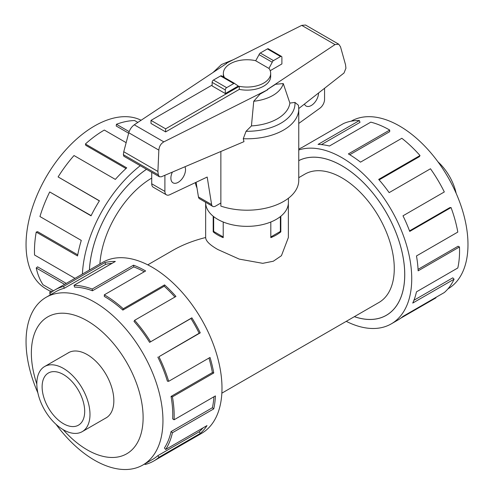 <?xml version="1.0" encoding="UTF-8"?>
<svg xmlns="http://www.w3.org/2000/svg" width="494" height="494" viewBox="0 0 494 494"><rect width="100%" height="100%" fill="white"/><g stroke="black" fill="none" stroke-linecap="round" stroke-linejoin="round"><path stroke-width="0.74" d="M288.373 203.472L288.373 237.515L281.438 255.701L273.299 261.233L262.74 263.333L239.257 259.109L217.768 249.489C209.789 244.938 205.751 240.942 205.652 237.515C193.345 240.59 182.434 244.857 172.925 250.322L147.768 264.846M151.726 178.075A74.088 42.774 120 0 0 99.899 263.969M354.389 316.654A88.864 51.308 -120 0 0 386.314 315.283A88.864 51.308 -120 0 0 399.936 244.073A88.864 51.308 -120 0 0 341.885 165.762A88.864 51.308 -120 0 0 298.759 160.649M221.855 393.168L378.929 302.482A74.088 42.774 -120 0 0 390.285 243.116A74.088 42.774 -120 0 0 341.885 177.834A74.088 42.774 -120 0 0 304.841 174.16L298.759 177.673M280.833 216.23L280.833 231.865A41.36 23.879 180 0 1 270.811 237.651L270.811 222.01M223.214 222.01L223.214 237.651A41.36 23.879 180 0 1 217.768 235.008A41.36 23.879 180 0 1 213.192 231.865L213.192 216.23M63.405 429.799A37.593 21.705 -120 0 0 82.202 431.657A37.593 21.705 -120 0 0 87.963 401.536A37.593 21.705 -120 0 0 63.405 368.407A37.593 21.705 -120 0 0 44.608 366.542A37.593 21.705 -120 0 0 38.847 396.67A37.593 21.705 -120 0 0 63.405 429.799M63.405 374.52A30.103 17.383 60 0 1 83.072 401.048A30.103 17.383 60 0 1 78.46 425.173A30.103 17.383 60 0 1 63.405 423.679A30.103 17.383 60 0 1 43.738 397.151A30.103 17.383 60 0 1 48.356 373.032A30.103 17.383 60 0 1 63.405 374.52M105.197 418.381A37.63 21.73 -120 0 0 106.056 417.93A37.63 21.73 -120 0 0 111.823 387.778A37.63 21.73 -120 0 0 87.24 354.612A37.63 21.73 -120 0 0 68.425 352.753A37.63 21.73 -120 0 0 67.604 353.266M56.057 424.358A96.805 55.89 -120 0 0 94.496 460.192A96.805 55.89 -120 0 0 142.902 464.99A96.805 55.89 -120 0 0 157.74 387.413A96.805 55.89 -120 0 0 94.496 302.106A96.805 55.89 -120 0 0 46.096 297.314A96.805 55.89 -120 0 0 37.859 392.835M63.139 429.638A79.028 45.627 -120 0 0 87.24 449.867A79.028 45.627 -120 0 0 143.118 417.603A79.028 45.627 -120 0 0 87.24 320.816A79.028 45.627 -120 0 0 36.822 384.06M157.839 357.094A96.805 55.89 60 0 1 167.398 381.195L168.682 381.312L210.018 357.446A98.781 57.032 60 0 1 213.748 372.989L172.418 396.849L171.054 396.423A96.805 55.89 60 0 1 172.69 418.893L174.086 419.776L215.415 395.916A98.781 57.032 60 0 1 213.748 408.884L172.418 432.744L171.054 431.602A96.805 55.89 60 0 1 164.434 447.99L165.663 449.472L206.998 425.606A98.781 57.032 60 0 1 200.261 433.436L158.932 457.296A98.781 57.032 60 0 1 153.708 461.032L201.533 433.417A98.781 57.032 -120 0 0 216.675 354.26A98.781 57.032 -120 0 0 152.14 267.211A98.781 57.032 -120 0 0 102.752 262.32L54.927 289.929A98.781 57.032 60 0 1 63.547 286.452L104.876 262.586A98.781 57.032 60 0 1 115.343 261.45L74.014 285.316A98.781 57.032 60 0 1 92.193 289.046L133.522 265.185A98.781 57.032 60 0 1 145.65 270.959L104.32 294.825L104.32 296.437A96.805 55.89 60 0 1 122.858 310.096L123.241 308.762L164.57 284.896A98.781 57.032 60 0 1 175.957 296.443L134.627 320.31L134.022 321.409A96.805 55.89 60 0 1 149.614 342.367L191.87 317.827A98.781 57.032 60 0 1 200.261 332.857L158.932 356.724L199.168 333.234A96.805 55.89 -120 0 0 190.943 318.5L191.87 317.827M50.462 294.788L49.709 293.664A98.781 57.032 60 0 1 54.927 289.929M144.242 271.774A96.805 55.89 -120 0 0 133.763 266.914L133.522 265.185M74.014 285.316L74.619 287.119A96.805 55.89 60 0 1 92.434 290.775L133.763 266.914M112.052 263.351A96.805 55.89 -120 0 0 105.691 264.37L104.876 262.586M46.096 297.314L55.915 291.639A96.805 55.89 60 0 1 64.362 288.23L105.691 264.37M351.129 121.203A96.805 55.89 60 0 1 399.523 126.001A96.805 55.89 60 0 1 462.767 211.302A96.805 55.89 60 0 1 447.935 288.879M298.759 149.978A98.781 57.032 60 0 1 341.885 157.666A98.781 57.032 60 0 1 406.414 244.715A98.781 57.032 60 0 1 391.273 323.873A98.781 57.032 60 0 1 346.257 321.347M435.72 297.493L435.924 297.87L400.745 318.185M391.273 323.873L397.763 320.124A98.781 57.032 -120 0 0 402.987 316.395L444.316 292.534A98.781 57.032 -120 0 0 454.072 279.203L412.737 303.069A98.781 57.032 -120 0 0 416.473 291.843L457.802 267.976A98.781 57.032 -120 0 0 459.469 246.969L418.134 270.836A98.781 57.032 -120 0 0 416.473 255.948L457.802 232.081A98.781 57.032 -120 0 0 451.047 207.554L409.717 231.42A98.781 57.032 -120 0 0 402.987 215.816L444.316 191.956A98.781 57.032 -120 0 0 430.478 168.769L389.149 192.629A98.781 57.032 -120 0 0 378.682 179.402L420.011 155.542A98.781 57.032 -120 0 0 401.832 138.283L360.503 162.149A98.781 57.032 -120 0 0 348.375 153.918L389.704 130.058L389.704 131.67L349.758 154.733M298.759 160.612A88.908 51.327 60 0 1 341.885 165.731A88.908 51.327 60 0 1 399.961 244.079A88.908 51.327 60 0 1 386.333 315.32A88.908 51.327 60 0 1 354.352 316.673M420.011 155.542L419.406 156.647L379.12 179.902M451.047 207.554L449.824 207.622L409.52 230.889M459.469 246.969L458.074 246.247L418.06 269.347M454.072 279.203L452.782 277.832L413.929 300.266M50.462 291.404L46.096 288.885A96.805 55.89 -60 0 1 31.258 211.309A96.805 55.89 -60 0 1 94.496 126.001A96.805 55.89 -60 0 1 141.117 120.252M137.863 122.413L134.627 120.548A98.781 57.032 120 0 0 116.448 124.278L129.138 131.608M89.395 270.033A88.908 51.327 -60 0 1 146.477 169.3M116.448 124.278L116.207 126.007L128.656 133.201M288.41 198.255L288.41 202.454A41.397 23.897 180 0 1 262.851 224.535A41.397 23.897 180 0 1 217.743 219.355A41.397 23.897 180 0 1 205.615 202.454L205.615 202.281M184.966 166.744A10.349 5.977 -60 0 1 185.522 169.646A10.349 5.977 -60 0 1 181.002 180.063A10.349 5.977 -60 0 1 173.03 182.836A10.349 5.977 -60 0 1 170.887 178.099A10.349 5.977 -60 0 1 172.394 172.091M318.568 92.983A10.349 5.977 -60 0 1 313.993 103.314A10.349 5.977 -60 0 1 306.076 106.019A10.349 5.977 -60 0 1 304.44 104.073M220.861 203.034L215.545 206.103A5.644 3.26 -60 0 1 212.723 206.381A5.644 3.26 -60 0 1 211.617 204.565L207.184 177.043L169.757 194.722A7.527 4.347 -60 0 1 166.459 194.852A7.527 4.347 -60 0 1 164.897 191.406L164.897 175.277M324.558 88.284L324.558 99.424A7.527 4.347 -60 0 1 319.884 108.217L298.759 123.438M151.726 172.326L151.726 183.799A7.527 4.347 120 0 0 153.288 187.245L166.459 194.852M150.997 123.463L150.997 120.388L165.632 128.841L239.287 86.314L239.287 89.383L165.632 131.91L150.997 123.463M212.13 85.092L150.997 120.388M165.632 131.91L165.632 128.841M239.287 86.314A23.656 13.659 0 0 0 270.669 73.402L270.669 76.477A23.656 13.659 180 0 1 239.287 89.383M270.669 73.402A23.656 13.659 0 0 0 268.971 68.333L272.243 62.25A1.883 1.087 -60 0 1 273.466 60.614L280.561 56.52A1.883 1.087 -60 0 1 281.506 56.427A1.883 1.087 -60 0 1 281.895 57.285L281.895 63.942L270.199 70.698M196.081 182.286L198.446 196.958A5.644 3.26 120 0 0 199.551 198.779L212.723 206.381M213.661 216.613L213.661 231.439L223.214 236.953M280.364 216.613L280.364 231.439L270.811 236.953M223.374 76.941A23.656 13.659 180 0 1 223.356 76.477L223.356 73.402A23.656 13.659 0 0 0 224.498 77.589M255.744 60.713A23.656 13.659 0 0 0 223.356 73.402M281.506 56.427L268.335 48.82A1.883 1.087 120 0 0 267.39 48.912L260.295 53.012A1.883 1.087 120 0 0 259.072 54.649L255.707 60.781L268.878 68.382M225.301 93.545L238.318 86.03L234.953 83.782A1.883 1.087 -60 0 0 234.669 83.461L221.497 75.86A1.883 1.087 120 0 0 220.559 75.953L213.464 80.047A1.883 1.087 120 0 0 212.13 82.35L212.13 85.937L225.301 93.545L225.301 89.957A1.883 1.087 -60 0 1 226.635 87.654L233.73 83.554A1.883 1.087 -60 0 1 234.669 83.461M259.072 54.649L272.243 62.25M195.42 182.601A51.747 29.875 0 0 0 197.001 187.998M220.861 151.485L220.861 206.109A51.747 29.875 0 0 0 272.744 206.251A51.747 29.875 0 0 0 298.759 180.329L298.759 108.915A51.747 29.875 0 0 1 243.27 138.715L243.98 141.655L161.34 176.79L159.395 176.753L158.296 174.845L157.907 171.449L158.846 150.12C159.198 146.378 160.865 143.631 163.835 141.864L267.699 89.741L267.316 89.544L335.006 44.59L338.723 44.194L340.502 46.788L345.516 64.683L345.924 68.221L344.009 73.013L298.753 108.538M267.699 89.741L259.986 94.15L253.743 101.258L251.44 125.921L246.055 131.293L243.27 138.715M298.759 108.915L298.456 105.278L294.949 102.419L289.873 103.079L283.26 83.554L275.572 84.283L267.353 89.562M226.672 63.43L226.326 63.213L226.709 63.405L134.269 124.797C131.632 126.754 129.805 129.403 128.773 132.756L123.759 151.732L123.37 154.684L123.827 156.221L159.395 176.753M157.907 171.449L123.759 151.732M338.723 44.194L305.527 25.027L301.723 25.373L226.326 63.213M253.743 101.258A36.636 21.156 0 0 0 283.26 83.554M251.44 125.921A42.984 24.817 0 0 0 289.873 103.079M126.155 142.667L104.32 130.058A98.781 57.032 120 0 0 85.4 143.995L126.736 167.855A98.781 57.032 120 0 0 115.343 179.402L74.014 155.542A98.781 57.032 120 0 0 58.101 176.926L99.43 200.786A98.781 57.032 120 0 0 91.038 215.816L49.709 191.956L91.137 215.619M125.982 168.54L85.777 145.329L85.4 143.995M99.368 200.891L58.101 176.926M49.709 191.956A98.781 57.032 120 0 0 39.952 216.545L81.288 240.405A98.781 57.032 120 0 0 77.552 255.948L36.223 232.081L37.581 231.655L77.749 254.848M36.223 232.081A98.781 57.032 120 0 0 34.555 255.009L74.983 278.35M64.584 284.353L36.223 267.976L37.581 266.834L66.258 283.389M36.223 267.976A98.781 57.032 120 0 0 42.978 284.705L53.519 290.793M50.505 292.991L49.709 292.534L50.802 290.898L52.191 291.695M49.709 292.534A98.781 57.032 120 0 0 50.376 293.096M82.399 274.071A98.781 57.032 -60 0 1 140.259 165.706M389.704 130.058A98.781 57.032 -120 0 0 370.784 122.148L329.455 146.014A98.781 57.032 -120 0 0 318.068 144.409L359.397 120.548L360.003 122.351L321.452 144.606M359.397 120.548A98.781 57.032 -120 0 0 343.484 123.556L302.155 147.416A98.781 57.032 -120 0 0 298.981 149.027L298.759 149.157M64.362 288.23L63.547 286.452M92.434 290.775L92.193 289.046M122.858 310.096L164.193 286.23L164.57 284.896M174.913 297.048A96.805 55.89 -120 0 0 164.193 286.23M104.32 294.825A98.781 57.032 60 0 1 123.241 308.762M149.614 342.367L190.943 318.5M199.168 333.234L200.261 332.857M134.627 320.31A98.781 57.032 60 0 1 150.54 341.687M171.054 396.423L212.389 372.556A96.805 55.89 -120 0 0 208.95 358.064M212.389 372.556L213.748 372.989M158.932 356.724A98.781 57.032 60 0 1 168.682 381.312M171.054 431.602L212.389 407.735A96.805 55.89 -120 0 0 213.927 396.775M212.389 407.735L213.748 408.884M172.418 396.849A98.781 57.032 60 0 1 174.086 419.776M158.932 457.296L157.839 455.659L199.168 431.799A96.805 55.89 -120 0 0 202.954 427.94M199.168 431.799L200.261 433.436M172.418 432.744A98.781 57.032 60 0 1 165.663 449.472M144.81 463.885L145.094 464.508A98.781 57.032 60 0 0 153.708 461.032M157.839 455.659A96.805 55.89 60 0 1 152.72 459.315L142.902 464.99M437.968 161.834A37.593 21.705 60 0 1 456.166 193.358M213.192 231.865L213.797 231.513M280.228 231.513L280.833 231.865M146.502 169.312A88.864 51.308 120 0 0 89.426 270.014M164.897 191.406L151.726 183.799M211.617 204.565L198.446 196.958M225.301 89.957L212.13 82.35M267.39 48.912L280.561 56.52M260.295 53.012L273.466 60.614M226.635 87.654L213.464 80.047M233.73 83.554L220.559 75.953M158.846 150.12L128.773 132.756M158.296 174.845L123.37 154.684M335.006 44.59L301.723 25.373M163.835 141.864L134.269 124.797M246.055 131.293A47.98 27.701 0 0 0 294.949 102.419M106.877 417.411L82.202 431.657M233.452 59.638L221.454 64.541L213.007 72.507M69.284 352.296L44.608 366.542M205.652 237.515L205.652 203.472M387.611 314.536L386.314 315.283"/></g></svg>
